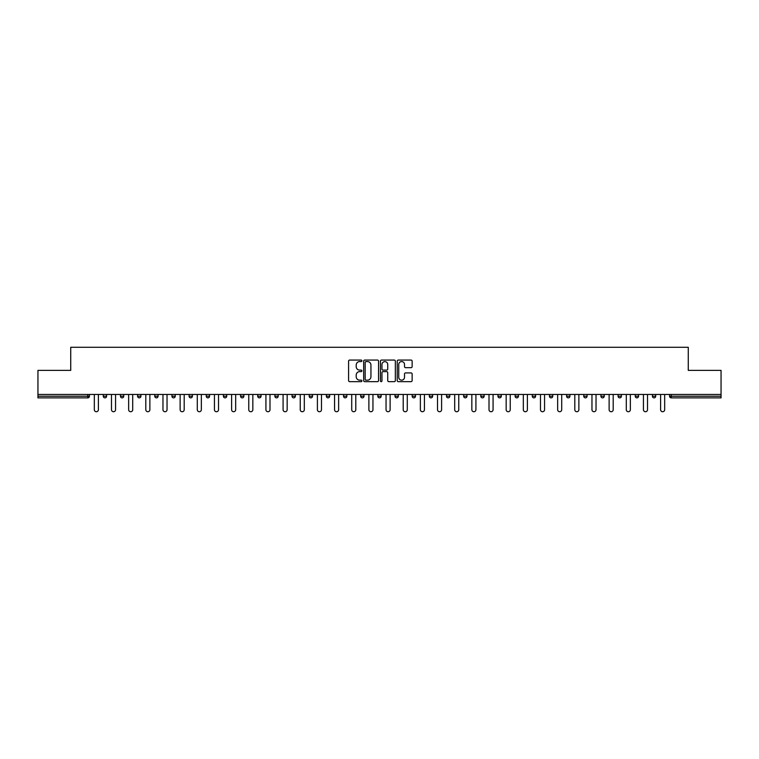 <?xml version="1.0" encoding="UTF-8"?>
<svg xmlns="http://www.w3.org/2000/svg" width="759" height="759" viewBox="0 0 759 759"><rect width="100%" height="100%" fill="white"/><g stroke="black" fill="none" stroke-linecap="round" stroke-linejoin="round"><path stroke-width="1.14" d="M361.901 360.819A0.759 0.759 0 0 0 361.142 360.07L349.671 360.07A1.082 1.082 0 0 0 348.59 361.151L348.59 380.582A1.082 1.082 0 0 0 349.671 381.663L361.142 381.663A0.759 0.759 0 0 0 361.901 380.904A0.759 0.759 0 0 0 361.142 380.155L359.662 380.155A3.453 3.453 0 0 1 356.208 376.692L356.208 375.079A3.453 3.453 0 0 1 359.662 371.625L361.142 371.625A0.759 0.759 0 0 0 361.901 370.866A0.759 0.759 0 0 0 361.142 370.107L359.662 370.107A3.453 3.453 0 0 1 356.208 366.654L356.208 365.032A3.453 3.453 0 0 1 359.662 361.578L361.142 361.578A0.759 0.759 0 0 0 361.901 360.819M411.055 367.679A1.082 1.082 0 0 0 412.137 366.597L412.137 361.151A1.082 1.082 0 0 0 411.055 360.07L398.314 360.07A1.082 1.082 0 0 0 397.232 361.151L397.232 380.582A1.082 1.082 0 0 0 398.314 381.663L411.055 381.663A1.082 1.082 0 0 0 412.137 380.582L412.137 373.997A1.082 1.082 0 0 0 411.055 372.916L405.6 372.916A1.082 1.082 0 0 0 404.519 373.997L404.519 377.261A2.884 2.884 0 0 1 401.634 380.155A2.884 2.884 0 0 1 398.75 377.261L398.75 364.472A2.884 2.884 0 0 1 401.634 361.578A2.884 2.884 0 0 1 404.519 364.472L404.519 366.597A1.082 1.082 0 0 0 405.6 367.679L411.055 367.679M37.95 394.462L37.95 370.373L70.729 370.373L70.729 347.271L688.271 347.271L688.271 370.373L721.05 370.373L721.05 394.462L37.95 394.462L37.95 396.217L87.778 396.217L87.778 394.462M378.551 361.151A1.082 1.082 0 0 0 377.479 360.07L364.737 360.07A1.082 1.082 0 0 0 363.656 361.151L363.656 380.582A1.082 1.082 0 0 0 364.737 381.663L377.479 381.663A1.082 1.082 0 0 0 378.551 380.582L378.551 361.151M381.521 360.07L394.263 360.07A1.082 1.082 0 0 1 395.344 361.151L395.344 380.582A1.082 1.082 0 0 1 394.263 381.663L388.817 381.663A1.082 1.082 0 0 1 387.735 380.582L387.735 372.697A1.082 1.082 0 0 0 386.654 371.625L383.039 371.625A1.082 1.082 0 0 0 381.957 372.697L381.957 380.904A0.759 0.759 0 0 1 381.198 381.663A0.759 0.759 0 0 1 380.449 380.904L380.449 361.151A1.082 1.082 0 0 1 381.521 360.07M89.429 394.462L89.429 396.217A1.651 1.651 0 0 1 87.778 397.868L37.95 397.868L37.95 396.217M721.05 394.462L721.05 397.868L671.222 397.868A1.651 1.651 0 0 1 669.571 396.217L669.571 394.462M106.592 394.462L106.592 396.217L103.29 396.217A1.651 1.651 0 0 0 104.941 397.868A1.651 1.651 0 0 1 103.29 396.217L103.29 394.462M87.778 397.868A1.651 1.651 0 0 0 89.429 396.217A1.651 1.651 0 0 1 87.778 397.868L87.778 396.217L89.429 396.217M120.453 394.462L120.453 396.217L120.453 394.462M123.745 394.462L123.745 396.217L123.745 394.462M140.908 394.462L140.908 396.217L137.607 396.217A1.651 1.651 0 0 0 139.258 397.868A1.651 1.651 0 0 1 137.607 396.217L137.607 394.462M154.77 394.462L154.77 396.217L154.77 394.462M158.071 394.462L158.071 396.217A1.651 1.651 0 0 1 156.42 397.868A1.651 1.651 0 0 1 154.77 396.217A1.651 1.651 0 0 0 156.42 397.868A1.651 1.651 0 0 0 158.071 396.217A1.651 1.651 0 0 1 156.42 397.868A1.651 1.651 0 0 1 154.77 396.217L158.071 396.217M171.932 396.217A1.651 1.651 0 0 0 173.583 397.868A1.651 1.651 0 0 0 175.234 396.217A1.651 1.651 0 0 1 173.583 397.868A1.651 1.651 0 0 0 175.234 396.217L175.234 394.462L175.234 396.217L171.932 396.217A1.651 1.651 0 0 0 173.583 397.868A1.651 1.651 0 0 1 171.932 396.217L171.932 394.462M192.388 394.462L192.388 396.217A1.651 1.651 0 0 1 190.737 397.868A1.651 1.651 0 0 1 189.086 396.217L189.086 394.462M207.9 397.868A1.651 1.651 0 0 0 209.55 396.217L209.55 394.462L209.55 396.217A1.651 1.651 0 0 1 207.9 397.868A1.651 1.651 0 0 1 206.249 396.217L206.249 394.462M226.713 394.462L226.713 396.217A1.651 1.651 0 0 1 225.062 397.868A1.651 1.651 0 0 1 223.412 396.217L223.412 394.462M243.867 394.462L243.867 396.217A1.651 1.651 0 0 1 242.216 397.868A1.651 1.651 0 0 1 240.575 396.217L240.575 394.462M259.379 397.868A1.651 1.651 0 0 0 261.03 396.217L261.03 394.462L261.03 396.217A1.651 1.651 0 0 1 259.379 397.868A1.651 1.651 0 0 1 257.728 396.217L257.728 394.462M278.192 394.462L278.192 396.217A1.651 1.651 0 0 1 276.542 397.868A1.651 1.651 0 0 1 274.891 396.217L274.891 394.462M295.346 394.462L295.346 396.217A1.651 1.651 0 0 1 293.705 397.868A1.651 1.651 0 0 1 292.054 396.217L292.054 394.462M312.509 394.462L312.509 396.217L309.207 396.217A1.651 1.651 0 0 0 310.858 397.868A1.651 1.651 0 0 1 309.207 396.217L309.207 394.462M329.672 394.462L329.672 396.217A1.651 1.651 0 0 1 328.021 397.868A1.651 1.651 0 0 1 326.37 396.217L326.37 394.462M346.835 394.462L346.835 396.217A1.651 1.651 0 0 1 345.184 397.868A1.651 1.651 0 0 1 343.533 396.217L343.533 394.462M363.988 394.462L363.988 396.217A1.651 1.651 0 0 1 362.337 397.868A1.651 1.651 0 0 1 360.686 396.217L360.686 394.462M379.5 397.868A1.651 1.651 0 0 0 381.151 396.217L381.151 394.462L381.151 396.217A1.651 1.651 0 0 1 379.5 397.868A1.651 1.651 0 0 1 377.849 396.217L377.849 394.462M398.314 394.462L398.314 396.217A1.651 1.651 0 0 1 396.663 397.868A1.651 1.651 0 0 1 395.012 396.217L395.012 394.462M415.467 394.462L415.467 396.217A1.651 1.651 0 0 1 413.816 397.868A1.651 1.651 0 0 1 412.165 396.217L412.165 394.462M429.328 394.462L429.328 396.217L429.328 394.462M432.63 394.462L432.63 396.217A1.651 1.651 0 0 1 430.979 397.868A1.651 1.651 0 0 1 429.328 396.217L432.63 396.217A1.651 1.651 0 0 1 430.979 397.868M446.491 394.462L446.491 396.217L446.491 394.462M449.793 394.462L449.793 396.217A1.651 1.651 0 0 1 448.142 397.868A1.651 1.651 0 0 1 446.491 396.217L449.793 396.217A1.651 1.651 0 0 1 448.142 397.868M463.654 394.462L463.654 396.217L463.654 394.462M466.946 394.462L466.946 396.217L466.946 394.462M480.808 394.462L480.808 396.217L480.808 394.462M484.109 394.462L484.109 396.217L484.109 394.462M501.272 394.462L501.272 396.217A1.651 1.651 0 0 1 499.621 397.868A1.651 1.651 0 0 1 497.97 396.217L497.97 394.462M518.425 394.462L518.425 396.217L515.133 396.217A1.651 1.651 0 0 0 516.784 397.868A1.651 1.651 0 0 1 515.133 396.217L515.133 394.462M535.588 394.462L535.588 396.217A1.651 1.651 0 0 1 533.938 397.868A1.651 1.651 0 0 1 532.287 396.217L532.287 394.462M549.45 394.462L549.45 396.217L549.45 394.462M552.751 394.462L552.751 396.217L552.751 394.462M569.914 394.462L569.914 396.217A1.651 1.651 0 0 1 568.263 397.868A1.651 1.651 0 0 1 566.612 396.217L566.612 394.462M587.068 394.462L587.068 396.217L583.766 396.217A1.651 1.651 0 0 0 585.417 397.868A1.651 1.651 0 0 1 583.766 396.217L583.766 394.462M604.23 394.462L604.23 396.217A1.651 1.651 0 0 1 602.58 397.868A1.651 1.651 0 0 1 600.929 396.217L600.929 394.462M621.393 394.462L621.393 396.217L618.092 396.217A1.651 1.651 0 0 0 619.742 397.868A1.651 1.651 0 0 1 618.092 396.217L618.092 394.462M638.547 394.462L638.547 396.217A1.651 1.651 0 0 1 636.896 397.868A1.651 1.651 0 0 1 635.255 396.217L635.255 394.462M655.71 394.462L655.71 396.217L652.408 396.217A1.651 1.651 0 0 0 654.059 397.868A1.651 1.651 0 0 1 652.408 396.217L652.408 394.462M106.592 396.217A1.651 1.651 0 0 1 104.941 397.868A1.651 1.651 0 0 0 106.592 396.217A1.651 1.651 0 0 1 104.941 397.868A1.651 1.651 0 0 1 103.29 396.217M122.104 397.868A1.651 1.651 0 0 1 120.453 396.217A1.651 1.651 0 0 0 122.104 397.868A1.651 1.651 0 0 0 123.745 396.217A1.651 1.651 0 0 1 122.104 397.868A1.651 1.651 0 0 1 120.453 396.217L123.745 396.217A1.651 1.651 0 0 1 122.104 397.868M140.908 396.217A1.651 1.651 0 0 1 139.258 397.868A1.651 1.651 0 0 0 140.908 396.217A1.651 1.651 0 0 1 139.258 397.868A1.651 1.651 0 0 1 137.607 396.217M310.858 397.868A1.651 1.651 0 0 0 312.509 396.217A1.651 1.651 0 0 1 310.858 397.868A1.651 1.651 0 0 1 309.207 396.217M465.295 397.868A1.651 1.651 0 0 1 463.654 396.217A1.651 1.651 0 0 0 465.295 397.868A1.651 1.651 0 0 0 466.946 396.217A1.651 1.651 0 0 1 465.295 397.868A1.651 1.651 0 0 1 463.654 396.217L466.946 396.217M482.458 397.868A1.651 1.651 0 0 1 480.808 396.217A1.651 1.651 0 0 0 482.458 397.868A1.651 1.651 0 0 0 484.109 396.217A1.651 1.651 0 0 1 482.458 397.868A1.651 1.651 0 0 1 480.808 396.217L484.109 396.217A1.651 1.651 0 0 1 482.458 397.868M518.425 396.217A1.651 1.651 0 0 1 516.784 397.868A1.651 1.651 0 0 0 518.425 396.217A1.651 1.651 0 0 1 516.784 397.868A1.651 1.651 0 0 1 515.133 396.217M551.1 397.868A1.651 1.651 0 0 1 549.45 396.217A1.651 1.651 0 0 0 551.1 397.868A1.651 1.651 0 0 0 552.751 396.217A1.651 1.651 0 0 1 551.1 397.868A1.651 1.651 0 0 1 549.45 396.217L552.751 396.217M585.417 397.868A1.651 1.651 0 0 0 587.068 396.217A1.651 1.651 0 0 1 585.417 397.868A1.651 1.651 0 0 1 583.766 396.217M621.393 396.217A1.651 1.651 0 0 1 619.742 397.868A1.651 1.651 0 0 0 621.393 396.217A1.651 1.651 0 0 1 619.742 397.868A1.651 1.651 0 0 1 618.092 396.217M654.059 397.868A1.651 1.651 0 0 0 655.71 396.217A1.651 1.651 0 0 1 654.059 397.868A1.651 1.651 0 0 1 652.408 396.217M365.923 361.578A0.759 0.759 0 0 0 365.164 362.337L365.164 379.396A0.759 0.759 0 0 0 365.923 380.155L367.489 380.155A3.453 3.453 0 0 0 370.942 376.692L370.942 365.032A3.453 3.453 0 0 0 367.489 361.578L365.923 361.578M387.735 364.519A2.884 2.884 0 0 0 384.841 361.635A2.884 2.884 0 0 0 381.957 364.519L381.957 369.026A1.082 1.082 0 0 0 383.039 370.107L386.654 370.107A1.082 1.082 0 0 0 387.735 369.026L387.735 364.519M94.325 394.462L94.325 409.699A2.03 2.03 0 0 0 96.365 411.729A2.03 2.03 0 0 0 98.395 409.699L98.395 394.462M111.488 394.462L111.488 409.699A2.03 2.03 0 0 0 113.518 411.729A2.03 2.03 0 0 0 115.558 409.699L115.558 394.462M128.641 394.462L128.641 409.699A2.03 2.03 0 0 0 130.681 411.729A2.03 2.03 0 0 0 132.711 409.699L132.711 394.462M145.804 394.462L145.804 409.699A2.03 2.03 0 0 0 147.844 411.729A2.03 2.03 0 0 0 149.874 409.699L149.874 394.462M162.967 394.462L162.967 409.699A2.03 2.03 0 0 0 164.997 411.729A2.03 2.03 0 0 0 167.037 409.699L167.037 394.462M180.13 394.462L180.13 409.699A2.03 2.03 0 0 0 182.16 411.729A2.03 2.03 0 0 0 184.19 409.699L184.19 394.462M197.283 394.462L197.283 409.699A2.03 2.03 0 0 0 199.323 411.729A2.03 2.03 0 0 0 201.353 409.699L201.353 394.462M214.446 394.462L214.446 409.699A2.03 2.03 0 0 0 216.476 411.729A2.03 2.03 0 0 0 218.516 409.699L218.516 394.462M231.609 394.462L231.609 409.699A2.03 2.03 0 0 0 233.639 411.729A2.03 2.03 0 0 0 235.679 409.699L235.679 394.462M248.762 394.462L248.762 409.699A2.03 2.03 0 0 0 250.802 411.729A2.03 2.03 0 0 0 252.832 409.699L252.832 394.462M265.925 394.462L265.925 409.699A2.03 2.03 0 0 0 267.955 411.729A2.03 2.03 0 0 0 269.995 409.699L269.995 394.462M283.088 394.462L283.088 409.699A2.03 2.03 0 0 0 285.118 411.729A2.03 2.03 0 0 0 287.158 409.699L287.158 394.462M300.241 394.462L300.241 409.699A2.03 2.03 0 0 0 302.281 411.729A2.03 2.03 0 0 0 304.312 409.699L304.312 394.462M317.404 394.462L317.404 409.699A2.03 2.03 0 0 0 319.444 411.729A2.03 2.03 0 0 0 321.474 409.699L321.474 394.462M334.567 394.462L334.567 409.699A2.03 2.03 0 0 0 336.598 411.729A2.03 2.03 0 0 0 338.637 409.699L338.637 394.462M351.721 394.462L351.721 409.699A2.03 2.03 0 0 0 353.76 411.729A2.03 2.03 0 0 0 355.791 409.699L355.791 394.462M368.883 394.462L368.883 409.699A2.03 2.03 0 0 0 370.923 411.729A2.03 2.03 0 0 0 372.954 409.699L372.954 394.462M386.046 394.462L386.046 409.699A2.03 2.03 0 0 0 388.077 411.729A2.03 2.03 0 0 0 390.117 409.699L390.117 394.462M403.209 394.462L403.209 409.699A2.03 2.03 0 0 0 405.24 411.729A2.03 2.03 0 0 0 407.279 409.699L407.279 394.462M420.363 394.462L420.363 409.699A2.03 2.03 0 0 0 422.402 411.729A2.03 2.03 0 0 0 424.433 409.699L424.433 394.462M437.526 394.462L437.526 409.699A2.03 2.03 0 0 0 439.556 411.729A2.03 2.03 0 0 0 441.596 409.699L441.596 394.462M454.688 394.462L454.688 409.699A2.03 2.03 0 0 0 456.719 411.729A2.03 2.03 0 0 0 458.759 409.699L458.759 394.462M471.842 394.462L471.842 409.699A2.03 2.03 0 0 0 473.882 411.729A2.03 2.03 0 0 0 475.912 409.699L475.912 394.462M489.005 394.462L489.005 409.699A2.03 2.03 0 0 0 491.045 411.729A2.03 2.03 0 0 0 493.075 409.699L493.075 394.462M506.168 394.462L506.168 409.699A2.03 2.03 0 0 0 508.198 411.729A2.03 2.03 0 0 0 510.238 409.699L510.238 394.462M523.321 394.462L523.321 409.699A2.03 2.03 0 0 0 525.361 411.729A2.03 2.03 0 0 0 527.391 409.699L527.391 394.462M540.484 394.462L540.484 409.699A2.03 2.03 0 0 0 542.524 411.729A2.03 2.03 0 0 0 544.554 409.699L544.554 394.462M557.647 394.462L557.647 409.699A2.03 2.03 0 0 0 559.677 411.729A2.03 2.03 0 0 0 561.717 409.699L561.717 394.462M574.81 394.462L574.81 409.699A2.03 2.03 0 0 0 576.84 411.729A2.03 2.03 0 0 0 578.87 409.699L578.87 394.462M591.963 394.462L591.963 409.699A2.03 2.03 0 0 0 594.003 411.729A2.03 2.03 0 0 0 596.033 409.699L596.033 394.462M609.126 394.462L609.126 409.699A2.03 2.03 0 0 0 611.156 411.729A2.03 2.03 0 0 0 613.196 409.699L613.196 394.462M626.289 394.462L626.289 409.699A2.03 2.03 0 0 0 628.319 411.729A2.03 2.03 0 0 0 630.359 409.699L630.359 394.462M643.442 394.462L643.442 409.699A2.03 2.03 0 0 0 645.482 411.729A2.03 2.03 0 0 0 647.512 409.699L647.512 394.462M660.605 394.462L660.605 409.699A2.03 2.03 0 0 0 662.635 411.729A2.03 2.03 0 0 0 664.675 409.699L664.675 394.462M671.222 394.462L671.222 396.217L721.05 396.217M669.571 396.217L671.222 396.217L671.222 397.868M190.737 397.868A1.651 1.651 0 0 0 192.388 396.217L189.086 396.217M209.55 396.217L206.249 396.217M225.062 397.868A1.651 1.651 0 0 0 226.713 396.217L223.412 396.217M242.216 397.868A1.651 1.651 0 0 0 243.867 396.217L240.575 396.217M261.03 396.217L257.728 396.217M276.542 397.868A1.651 1.651 0 0 0 278.192 396.217L274.891 396.217M293.705 397.868A1.651 1.651 0 0 0 295.346 396.217L292.054 396.217M328.021 397.868A1.651 1.651 0 0 0 329.672 396.217L326.37 396.217M345.184 397.868A1.651 1.651 0 0 0 346.835 396.217L343.533 396.217M362.337 397.868A1.651 1.651 0 0 0 363.988 396.217L360.686 396.217M381.151 396.217L377.849 396.217M396.663 397.868A1.651 1.651 0 0 0 398.314 396.217L395.012 396.217M413.816 397.868A1.651 1.651 0 0 0 415.467 396.217L412.165 396.217M499.621 397.868A1.651 1.651 0 0 0 501.272 396.217L497.97 396.217M533.938 397.868A1.651 1.651 0 0 0 535.588 396.217L532.287 396.217M568.263 397.868A1.651 1.651 0 0 0 569.914 396.217L566.612 396.217M602.58 397.868A1.651 1.651 0 0 0 604.23 396.217L600.929 396.217M636.896 397.868A1.651 1.651 0 0 0 638.547 396.217L635.255 396.217"/></g></svg>
